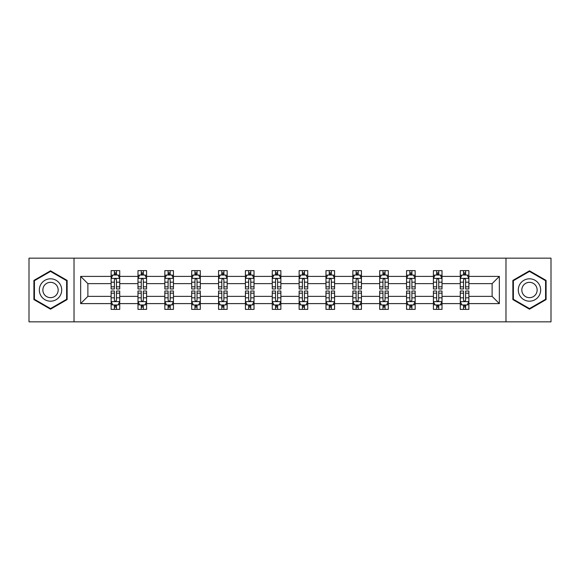 <?xml version="1.0" encoding="UTF-8"?>
<svg xmlns="http://www.w3.org/2000/svg" width="580" height="580" viewBox="0 0 580 580"><rect width="100%" height="100%" fill="white"/><g stroke="black" fill="none" stroke-linecap="round" stroke-linejoin="round"><path stroke-width="0.87" d="M505.977 321.849L551 321.849L551 258.151L505.977 258.151L505.977 321.849L74.022 321.849L74.022 258.151L29 258.151L29 321.849L74.022 321.849M468.879 303.601L468.879 296.373L492.123 296.373L499.351 303.601L468.879 303.601L468.879 309.372L465.61 309.372L465.61 304.978M505.977 258.151L74.022 258.151M460.266 303.601L442.018 303.601L442.018 296.373L460.266 296.373L460.266 309.372L468.879 309.372L468.879 304.768L467.262 304.768M442.018 303.601L442.018 309.372L438.748 309.372L438.748 304.978M433.412 303.601L415.164 303.601L415.164 296.373L433.412 296.373L433.412 309.372L442.018 309.372L442.018 304.768L440.401 304.768M415.164 303.601L415.164 309.372L411.894 309.372L411.894 304.978M406.558 303.601L388.303 303.601L388.303 296.373L406.558 296.373L406.558 309.372L415.164 309.372L415.164 304.768L413.547 304.768M388.303 303.601L388.303 309.372L385.033 309.372L385.033 304.978M379.697 303.601L361.449 303.601L361.449 296.373L379.697 296.373L379.697 309.372L388.303 309.372L388.303 304.768L386.686 304.768M361.449 303.601L361.449 309.372L358.179 309.372L358.179 304.978M352.843 303.601L334.587 303.601L334.587 296.373L352.843 296.373L352.843 309.372L361.449 309.372L361.449 304.768L359.832 304.768M334.587 303.601L334.587 309.372L331.318 309.372L331.318 304.978M325.982 303.601L307.733 303.601L307.733 296.373L325.982 296.373L325.982 309.372L334.587 309.372L334.587 304.768L332.971 304.768M307.733 303.601L307.733 309.372L304.464 309.372L304.464 304.978M299.128 303.601L280.872 303.601L280.872 296.373L299.128 296.373L299.128 309.372L307.733 309.372L307.733 304.768L306.117 304.768M280.872 303.601L280.872 309.372L277.602 309.372L277.602 304.978M272.267 303.601L254.018 303.601L254.018 296.373L272.267 296.373L272.267 309.372L280.872 309.372L280.872 304.768L279.255 304.768M254.018 303.601L254.018 309.372L250.749 309.372L250.749 304.978M245.412 303.601L227.157 303.601L227.157 296.373L245.412 296.373L245.412 309.372L254.018 309.372L254.018 304.768L252.401 304.768M227.157 303.601L227.157 309.372L223.887 309.372L223.887 304.978M218.551 303.601L200.303 303.601L200.303 296.373L218.551 296.373L218.551 309.372L227.157 309.372L227.157 304.768L225.54 304.768M200.303 303.601L200.303 309.372L197.033 309.372L197.033 304.978M191.697 303.601L173.442 303.601L173.442 296.373L191.697 296.373L191.697 309.372L200.303 309.372L200.303 304.768L198.686 304.768M173.442 303.601L173.442 309.372L170.172 309.372L170.172 304.978M164.836 303.601L146.588 303.601L146.588 296.373L164.836 296.373L164.836 309.372L173.442 309.372L173.442 304.768L171.825 304.768M146.588 303.601L146.588 309.372L143.318 309.372L143.318 304.978M137.982 303.601L119.734 303.601L119.734 296.373L137.982 296.373L137.982 309.372L146.588 309.372L146.588 304.768L144.971 304.768M119.734 303.601L119.734 309.372L116.457 309.372L116.457 304.978M111.121 303.601L80.649 303.601L80.649 276.399L111.121 276.399L111.121 283.627L87.877 283.627L87.877 296.373L111.121 296.373L111.121 309.372L119.734 309.372L119.734 304.768L118.11 304.768M112.737 275.232L111.121 275.232L111.121 270.628L111.121 276.399M114.391 275.021L114.391 270.628L111.121 270.628L119.734 270.628L119.734 276.399L137.982 276.399L137.982 270.628L146.588 270.628L146.588 276.399L164.836 276.399L164.836 270.628L173.442 270.628L173.442 276.399L191.697 276.399L191.697 270.628L200.303 270.628L200.303 276.399L218.551 276.399L218.551 270.628L227.157 270.628L227.157 276.399L245.412 276.399L245.412 270.628L254.018 270.628L254.018 276.399L272.267 276.399L272.267 270.628L280.872 270.628L280.872 276.399L299.128 276.399L299.128 270.628L307.733 270.628L307.733 276.399L325.982 276.399L325.982 270.628L334.587 270.628L334.587 276.399L352.843 276.399L352.843 270.628L361.449 270.628L361.449 276.399L379.697 276.399L379.697 270.628L388.303 270.628L388.303 276.399L406.558 276.399L406.558 270.628L415.164 270.628L415.164 276.399L433.412 276.399L433.412 270.628L442.018 270.628L442.018 276.399L460.266 276.399L460.266 270.628L468.879 270.628L468.879 276.399L499.351 276.399L499.351 303.601M460.266 276.399L460.266 283.627L442.018 283.627L442.018 276.399M433.412 276.399L433.412 283.627L415.164 283.627L415.164 276.399M406.558 276.399L406.558 283.627L388.303 283.627L388.303 276.399M379.697 276.399L379.697 283.627L361.449 283.627L361.449 276.399M352.843 276.399L352.843 283.627L334.587 283.627L334.587 276.399M325.982 276.399L325.982 283.627L307.733 283.627L307.733 276.399M299.128 276.399L299.128 283.627L280.872 283.627L280.872 276.399M272.267 276.399L272.267 283.627L254.018 283.627L254.018 276.399M245.412 276.399L245.412 283.627L227.157 283.627L227.157 276.399M218.551 276.399L218.551 283.627L200.303 283.627L200.303 276.399M191.697 276.399L191.697 283.627L173.442 283.627L173.442 276.399M164.836 276.399L164.836 283.627L146.588 283.627L146.588 276.399M137.982 276.399L137.982 283.627L119.734 283.627L119.734 276.399M80.649 276.399L87.877 283.627M492.123 296.373L492.123 283.627L468.879 283.627L468.879 276.399M463.543 274.935L465.61 274.935M436.682 274.935L438.748 274.935M409.828 274.935L411.894 274.935M382.967 274.935L385.033 274.935M356.113 274.935L358.179 274.935M329.251 274.935L331.318 274.935M302.397 274.935L304.464 274.935M275.536 274.935L277.602 274.935M248.682 274.935L250.749 274.935M221.821 274.935L223.887 274.935M194.967 274.935L197.033 274.935M168.106 274.935L170.172 274.935M141.252 274.935L143.318 274.935M114.391 274.935L116.457 274.935M114.391 305.065L116.457 305.065M141.252 305.065L143.318 305.065M168.106 305.065L170.172 305.065M194.967 305.065L197.033 305.065M221.821 305.065L223.887 305.065M248.682 305.065L250.749 305.065M275.536 305.065L277.602 305.065M302.397 305.065L304.464 305.065M329.251 305.065L331.318 305.065M356.113 305.065L358.179 305.065M382.967 305.065L385.033 305.065M409.828 305.065L411.894 305.065M436.682 305.065L438.748 305.065M463.543 305.065L465.61 305.065M87.877 296.373L80.649 303.601M499.351 276.399L492.123 283.627M67.135 280.408L50.518 270.817L33.908 280.408L33.908 299.592L50.518 309.183L67.135 299.592L67.135 280.408M512.865 280.408L512.865 299.592L529.482 309.183L546.092 299.592L546.092 280.408L529.482 270.817L512.865 280.408M116.457 272.868L114.391 272.868M111.121 286.81L111.121 288.97L114.391 288.97L114.391 286.81L111.121 286.81L111.121 283.627M119.734 283.627L119.734 288.97L116.457 288.97L116.457 279.756C115.768 278.429 115.079 278.429 114.391 279.756L114.391 286.81M118.11 275.232L119.734 275.232L119.734 270.628L116.457 270.628L116.457 275.021M119.734 278.465L118.008 275.021L112.846 275.021L111.121 278.465M114.391 307.132L116.457 307.132M119.734 293.19L119.734 291.029L116.457 291.029L116.457 293.19L119.734 293.19L119.734 296.373M111.121 296.373L111.121 291.029L114.391 291.029L114.391 300.244C115.079 301.571 115.768 301.571 116.457 300.244L116.457 293.19M112.737 304.768L111.121 304.768L111.121 309.372L114.391 309.372L114.391 304.978M111.121 301.535L112.846 304.978L118.008 304.978L119.734 301.535M143.318 272.868L141.252 272.868M139.599 275.232L137.982 275.232L137.982 270.628L141.252 270.628L141.252 275.021M137.982 286.81L137.982 288.97L141.252 288.97L141.252 286.81L137.982 286.81L137.982 283.627M146.588 283.627L146.588 288.97L143.318 288.97L143.318 279.756C142.629 278.429 141.94 278.429 141.252 279.756L141.252 286.81M144.971 275.232L146.588 275.232L146.588 270.628L143.318 270.628L143.318 275.021M146.588 278.465L144.869 275.021L139.7 275.021L137.982 278.465M170.172 272.868L168.106 272.868M166.453 275.232L164.836 275.232L164.836 270.628L168.106 270.628L168.106 275.021M164.836 286.81L164.836 288.97L168.106 288.97L168.106 286.81L164.836 286.81L164.836 283.627M173.442 283.627L173.442 288.97L170.172 288.97L170.172 279.756C169.483 278.429 168.794 278.429 168.106 279.756L168.106 286.81M171.825 275.232L173.442 275.232L173.442 270.628L170.172 270.628L170.172 275.021M173.442 278.465L171.724 275.021L166.561 275.021L164.836 278.465M141.252 307.132L143.318 307.132M146.588 293.19L146.588 291.029L143.318 291.029L143.318 293.19L146.588 293.19L146.588 296.373M137.982 296.373L137.982 291.029L141.252 291.029L141.252 300.244C141.94 301.571 142.629 301.571 143.318 300.244L143.318 293.19M139.599 304.768L137.982 304.768L137.982 309.372L141.252 309.372L141.252 304.978M137.982 301.535L139.7 304.978L144.869 304.978L146.588 301.535M168.106 307.132L170.172 307.132M173.442 293.19L173.442 291.029L170.172 291.029L170.172 293.19L173.442 293.19L173.442 296.373M164.836 296.373L164.836 291.029L168.106 291.029L168.106 300.244C168.794 301.571 169.483 301.571 170.172 300.244L170.172 293.19M166.453 304.768L164.836 304.768L164.836 309.372L168.106 309.372L168.106 304.978M164.836 301.535L166.561 304.978L171.724 304.978L173.442 301.535M40.832 284.403A11.194 11.194 0 0 0 44.928 299.693A11.194 11.194 0 0 0 60.211 295.597A11.194 11.194 0 0 0 56.115 280.307A11.194 11.194 0 0 0 40.832 284.403M43.884 286.172A7.663 7.663 0 0 0 46.69 296.634A7.663 7.663 0 0 0 57.152 293.828A7.663 7.663 0 0 0 54.353 283.366A7.663 7.663 0 0 0 43.884 286.172M66.62 280.705L66.62 299.294L50.518 308.589L34.423 299.294L34.423 280.705L50.518 271.411L66.62 280.705M519.789 284.403A11.194 11.194 0 0 0 523.885 299.693A11.194 11.194 0 0 0 539.168 295.597A11.194 11.194 0 0 0 535.072 280.307A11.194 11.194 0 0 0 519.789 284.403M522.848 286.172A7.663 7.663 0 0 0 525.647 296.634A7.663 7.663 0 0 0 536.116 293.828A7.663 7.663 0 0 0 533.31 283.366A7.663 7.663 0 0 0 522.848 286.172M545.577 280.705L545.577 299.294L529.482 308.589L513.38 299.294L513.38 280.705L529.482 271.411L545.577 280.705M197.033 272.868L194.967 272.868M193.314 275.232L191.697 275.232L191.697 270.628L194.967 270.628L194.967 275.021M191.697 286.81L191.697 288.97L194.967 288.97L194.967 286.81L191.697 286.81L191.697 283.627M200.303 283.627L200.303 288.97L197.033 288.97L197.033 279.756C196.344 278.429 195.656 278.429 194.967 279.756L194.967 286.81M198.686 275.232L200.303 275.232L200.303 270.628L197.033 270.628L197.033 275.021M200.303 278.465L198.585 275.021L193.415 275.021L191.697 278.465M194.967 307.132L197.033 307.132M200.303 293.19L200.303 291.029L197.033 291.029L197.033 293.19L200.303 293.19L200.303 296.373M191.697 296.373L191.697 291.029L194.967 291.029L194.967 300.244C195.656 301.571 196.344 301.571 197.033 300.244L197.033 293.19M193.314 304.768L191.697 304.768L191.697 309.372L194.967 309.372L194.967 304.978M191.697 301.535L193.415 304.978L198.585 304.978L200.303 301.535M223.887 272.868L221.821 272.868M220.168 275.232L218.551 275.232L218.551 270.628L221.821 270.628L221.821 275.021M218.551 286.81L218.551 288.97L221.821 288.97L221.821 286.81L218.551 286.81L218.551 283.627M227.157 283.627L227.157 288.97L223.887 288.97L223.887 279.756C223.198 278.429 222.51 278.429 221.821 279.756L221.821 286.81M225.54 275.232L227.157 275.232L227.157 270.628L223.887 270.628L223.887 275.021M227.157 278.465L225.439 275.021L220.277 275.021L218.551 278.465M221.821 307.132L223.887 307.132M227.157 293.19L227.157 291.029L223.887 291.029L223.887 293.19L227.157 293.19L227.157 296.373M218.551 296.373L218.551 291.029L221.821 291.029L221.821 300.244C222.51 301.571 223.198 301.571 223.887 300.244L223.887 293.19M220.168 304.768L218.551 304.768L218.551 309.372L221.821 309.372L221.821 304.978M218.551 301.535L220.277 304.978L225.439 304.978L227.157 301.535M250.749 272.868L248.682 272.868M247.029 275.232L245.412 275.232L245.412 270.628L248.682 270.628L248.682 275.021M245.412 286.81L245.412 288.97L248.682 288.97L248.682 286.81L245.412 286.81L245.412 283.627M254.018 283.627L254.018 288.97L250.749 288.97L250.749 279.756C250.06 278.429 249.371 278.429 248.682 279.756L248.682 286.81M252.401 275.232L254.018 275.232L254.018 270.628L250.749 270.628L250.749 275.021M254.018 278.465L252.293 275.021L247.131 275.021L245.412 278.465M248.682 307.132L250.749 307.132M254.018 293.19L254.018 291.029L250.749 291.029L250.749 293.19L254.018 293.19L254.018 296.373M245.412 296.373L245.412 291.029L248.682 291.029L248.682 300.244C249.371 301.571 250.06 301.571 250.749 300.244L250.749 293.19M247.029 304.768L245.412 304.768L245.412 309.372L248.682 309.372L248.682 304.978M245.412 301.535L247.131 304.978L252.293 304.978L254.018 301.535M277.602 272.868L275.536 272.868M273.883 275.232L272.267 275.232L272.267 270.628L275.536 270.628L275.536 275.021M272.267 286.81L272.267 288.97L275.536 288.97L275.536 286.81L272.267 286.81L272.267 283.627M280.872 283.627L280.872 288.97L277.602 288.97L277.602 279.756C276.914 278.429 276.225 278.429 275.536 279.756L275.536 286.81M279.255 275.232L280.872 275.232L280.872 270.628L277.602 270.628L277.602 275.021M280.872 278.465L279.154 275.021L273.992 275.021L272.267 278.465M275.536 307.132L277.602 307.132M280.872 293.19L280.872 291.029L277.602 291.029L277.602 293.19L280.872 293.19L280.872 296.373M272.267 296.373L272.267 291.029L275.536 291.029L275.536 300.244C276.225 301.571 276.914 301.571 277.602 300.244L277.602 293.19M273.883 304.768L272.267 304.768L272.267 309.372L275.536 309.372L275.536 304.978M272.267 301.535L273.992 304.978L279.154 304.978L280.872 301.535M304.464 272.868L302.397 272.868M300.744 275.232L299.128 275.232L299.128 270.628L302.397 270.628L302.397 275.021M299.128 286.81L299.128 288.97L302.397 288.97L302.397 286.81L299.128 286.81L299.128 283.627M307.733 283.627L307.733 288.97L304.464 288.97L304.464 279.756C303.775 278.429 303.086 278.429 302.397 279.756L302.397 286.81M306.117 275.232L307.733 275.232L307.733 270.628L304.464 270.628L304.464 275.021M307.733 278.465L306.008 275.021L300.846 275.021L299.128 278.465M302.397 307.132L304.464 307.132M307.733 293.19L307.733 291.029L304.464 291.029L304.464 293.19L307.733 293.19L307.733 296.373M299.128 296.373L299.128 291.029L302.397 291.029L302.397 300.244C303.086 301.571 303.775 301.571 304.464 300.244L304.464 293.19M300.744 304.768L299.128 304.768L299.128 309.372L302.397 309.372L302.397 304.978M299.128 301.535L300.846 304.978L306.008 304.978L307.733 301.535M331.318 272.868L329.251 272.868M327.599 275.232L325.982 275.232L325.982 270.628L329.251 270.628L329.251 275.021M325.982 286.81L325.982 288.97L329.251 288.97L329.251 286.81L325.982 286.81L325.982 283.627M334.587 283.627L334.587 288.97L331.318 288.97L331.318 279.756C330.629 278.429 329.94 278.429 329.251 279.756L329.251 286.81M332.971 275.232L334.587 275.232L334.587 270.628L331.318 270.628L331.318 275.021M334.587 278.465L332.869 275.021L327.707 275.021L325.982 278.465M329.251 307.132L331.318 307.132M334.587 293.19L334.587 291.029L331.318 291.029L331.318 293.19L334.587 293.19L334.587 296.373M325.982 296.373L325.982 291.029L329.251 291.029L329.251 300.244C329.94 301.571 330.629 301.571 331.318 300.244L331.318 293.19M327.599 304.768L325.982 304.768L325.982 309.372L329.251 309.372L329.251 304.978M325.982 301.535L327.707 304.978L332.869 304.978L334.587 301.535M358.179 272.868L356.113 272.868M354.46 275.232L352.843 275.232L352.843 270.628L356.113 270.628L356.113 275.021M352.843 286.81L352.843 288.97L356.113 288.97L356.113 286.81L352.843 286.81L352.843 283.627M361.449 283.627L361.449 288.97L358.179 288.97L358.179 279.756C357.49 278.429 356.801 278.429 356.113 279.756L356.113 286.81M359.832 275.232L361.449 275.232L361.449 270.628L358.179 270.628L358.179 275.021M361.449 278.465L359.723 275.021L354.561 275.021L352.843 278.465M385.033 272.868L382.967 272.868M381.314 275.232L379.697 275.232L379.697 270.628L382.967 270.628L382.967 275.021M379.697 286.81L379.697 288.97L382.967 288.97L382.967 286.81L379.697 286.81L379.697 283.627M388.303 283.627L388.303 288.97L385.033 288.97L385.033 279.756C384.344 278.429 383.655 278.429 382.967 279.756L382.967 286.81M386.686 275.232L388.303 275.232L388.303 270.628L385.033 270.628L385.033 275.021M388.303 278.465L386.584 275.021L381.415 275.021L379.697 278.465M411.894 272.868L409.828 272.868M408.175 275.232L406.558 275.232L406.558 270.628L409.828 270.628L409.828 275.021M406.558 286.81L406.558 288.97L409.828 288.97L409.828 286.81L406.558 286.81L406.558 283.627M415.164 283.627L415.164 288.97L411.894 288.97L411.894 279.756C411.205 278.429 410.517 278.429 409.828 279.756L409.828 286.81M413.547 275.232L415.164 275.232L415.164 270.628L411.894 270.628L411.894 275.021M415.164 278.465L413.438 275.021L408.276 275.021L406.558 278.465M356.113 307.132L358.179 307.132M361.449 293.19L361.449 291.029L358.179 291.029L358.179 293.19L361.449 293.19L361.449 296.373M352.843 296.373L352.843 291.029L356.113 291.029L356.113 300.244C356.801 301.571 357.49 301.571 358.179 300.244L358.179 293.19M354.46 304.768L352.843 304.768L352.843 309.372L356.113 309.372L356.113 304.978M352.843 301.535L354.561 304.978L359.723 304.978L361.449 301.535M382.967 307.132L385.033 307.132M388.303 293.19L388.303 291.029L385.033 291.029L385.033 293.19L388.303 293.19L388.303 296.373M379.697 296.373L379.697 291.029L382.967 291.029L382.967 300.244C383.655 301.571 384.344 301.571 385.033 300.244L385.033 293.19M381.314 304.768L379.697 304.768L379.697 309.372L382.967 309.372L382.967 304.978M379.697 301.535L381.415 304.978L386.584 304.978L388.303 301.535M409.828 307.132L411.894 307.132M415.164 293.19L415.164 291.029L411.894 291.029L411.894 293.19L415.164 293.19L415.164 296.373M406.558 296.373L406.558 291.029L409.828 291.029L409.828 300.244C410.517 301.571 411.205 301.571 411.894 300.244L411.894 293.19M408.175 304.768L406.558 304.768L406.558 309.372L409.828 309.372L409.828 304.978M406.558 301.535L408.276 304.978L413.438 304.978L415.164 301.535M438.748 272.868L436.682 272.868M435.029 275.232L433.412 275.232L433.412 270.628L436.682 270.628L436.682 275.021M433.412 286.81L433.412 288.97L436.682 288.97L436.682 286.81L433.412 286.81L433.412 283.627M442.018 283.627L442.018 288.97L438.748 288.97L438.748 279.756C438.06 278.429 437.371 278.429 436.682 279.756L436.682 286.81M440.401 275.232L442.018 275.232L442.018 270.628L438.748 270.628L438.748 275.021M442.018 278.465L440.3 275.021L435.13 275.021L433.412 278.465M436.682 307.132L438.748 307.132M442.018 293.19L442.018 291.029L438.748 291.029L438.748 293.19L442.018 293.19L442.018 296.373M433.412 296.373L433.412 291.029L436.682 291.029L436.682 300.244C437.371 301.571 438.06 301.571 438.748 300.244L438.748 293.19M435.029 304.768L433.412 304.768L433.412 309.372L436.682 309.372L436.682 304.978M433.412 301.535L435.13 304.978L440.3 304.978L442.018 301.535M465.61 272.868L463.543 272.868M461.89 275.232L460.266 275.232L460.266 270.628L463.543 270.628L463.543 275.021M460.266 286.81L460.266 288.97L463.543 288.97L463.543 286.81L460.266 286.81L460.266 283.627M468.879 283.627L468.879 288.97L465.61 288.97L465.61 279.756C464.921 278.429 464.232 278.429 463.543 279.756L463.543 286.81M467.262 275.232L468.879 275.232L468.879 270.628L465.61 270.628L465.61 275.021M468.879 278.465L467.154 275.021L461.992 275.021L460.266 278.465M463.543 307.132L465.61 307.132M468.879 293.19L468.879 291.029L465.61 291.029L465.61 293.19L468.879 293.19L468.879 296.373M460.266 296.373L460.266 291.029L463.543 291.029L463.543 300.244C464.232 301.571 464.921 301.571 465.61 300.244L465.61 293.19M461.89 304.768L460.266 304.768L460.266 309.372L463.543 309.372L463.543 304.978M460.266 301.535L461.992 304.978L467.154 304.978L468.879 301.535M119.69 278.378L111.164 278.378M119.734 286.81L116.457 286.81M114.391 282.192L111.121 282.192M119.734 282.192L116.457 282.192M116.457 273.963L114.391 273.963M111.164 301.622L119.69 301.622M111.121 293.19L114.391 293.19M116.457 297.808L119.734 297.808M111.121 297.808L114.391 297.808M114.391 306.037L116.457 306.037M146.544 278.378L138.025 278.378M146.588 286.81L143.318 286.81M141.252 282.192L137.982 282.192M146.588 282.192L143.318 282.192M143.318 273.963L141.252 273.963M173.405 278.378L164.879 278.378M173.442 286.81L170.172 286.81M168.106 282.192L164.836 282.192M173.442 282.192L170.172 282.192M170.172 273.963L168.106 273.963M138.025 301.622L146.544 301.622M137.982 293.19L141.252 293.19M143.318 297.808L146.588 297.808M137.982 297.808L141.252 297.808M141.252 306.037L143.318 306.037M164.879 301.622L173.405 301.622M164.836 293.19L168.106 293.19M170.172 297.808L173.442 297.808M164.836 297.808L168.106 297.808M168.106 306.037L170.172 306.037M200.26 278.378L191.741 278.378M200.303 286.81L197.033 286.81M194.967 282.192L191.697 282.192M200.303 282.192L197.033 282.192M197.033 273.963L194.967 273.963M191.741 301.622L200.26 301.622M191.697 293.19L194.967 293.19M197.033 297.808L200.303 297.808M191.697 297.808L194.967 297.808M194.967 306.037L197.033 306.037M227.121 278.378L218.595 278.378M227.157 286.81L223.887 286.81M221.821 282.192L218.551 282.192M227.157 282.192L223.887 282.192M223.887 273.963L221.821 273.963M218.595 301.622L227.121 301.622M218.551 293.19L221.821 293.19M223.887 297.808L227.157 297.808M218.551 297.808L221.821 297.808M221.821 306.037L223.887 306.037M253.975 278.378L245.456 278.378M254.018 286.81L250.749 286.81M248.682 282.192L245.412 282.192M254.018 282.192L250.749 282.192M250.749 273.963L248.682 273.963M245.456 301.622L253.975 301.622M245.412 293.19L248.682 293.19M250.749 297.808L254.018 297.808M245.412 297.808L248.682 297.808M248.682 306.037L250.749 306.037M280.829 278.378L272.31 278.378M280.872 286.81L277.602 286.81M275.536 282.192L272.267 282.192M280.872 282.192L277.602 282.192M277.602 273.963L275.536 273.963M272.31 301.622L280.829 301.622M272.267 293.19L275.536 293.19M277.602 297.808L280.872 297.808M272.267 297.808L275.536 297.808M275.536 306.037L277.602 306.037M307.69 278.378L299.171 278.378M307.733 286.81L304.464 286.81M302.397 282.192L299.128 282.192M307.733 282.192L304.464 282.192M304.464 273.963L302.397 273.963M299.171 301.622L307.69 301.622M299.128 293.19L302.397 293.19M304.464 297.808L307.733 297.808M299.128 297.808L302.397 297.808M302.397 306.037L304.464 306.037M334.544 278.378L326.025 278.378M334.587 286.81L331.318 286.81M329.251 282.192L325.982 282.192M334.587 282.192L331.318 282.192M331.318 273.963L329.251 273.963M326.025 301.622L334.544 301.622M325.982 293.19L329.251 293.19M331.318 297.808L334.587 297.808M325.982 297.808L329.251 297.808M329.251 306.037L331.318 306.037M361.405 278.378L352.879 278.378M361.449 286.81L358.179 286.81M356.113 282.192L352.843 282.192M361.449 282.192L358.179 282.192M358.179 273.963L356.113 273.963M388.259 278.378L379.74 278.378M388.303 286.81L385.033 286.81M382.967 282.192L379.697 282.192M388.303 282.192L385.033 282.192M385.033 273.963L382.967 273.963M415.12 278.378L406.595 278.378M415.164 286.81L411.894 286.81M409.828 282.192L406.558 282.192M415.164 282.192L411.894 282.192M411.894 273.963L409.828 273.963M352.879 301.622L361.405 301.622M352.843 293.19L356.113 293.19M358.179 297.808L361.449 297.808M352.843 297.808L356.113 297.808M356.113 306.037L358.179 306.037M379.74 301.622L388.259 301.622M379.697 293.19L382.967 293.19M385.033 297.808L388.303 297.808M379.697 297.808L382.967 297.808M382.967 306.037L385.033 306.037M406.595 301.622L415.12 301.622M406.558 293.19L409.828 293.19M411.894 297.808L415.164 297.808M406.558 297.808L409.828 297.808M409.828 306.037L411.894 306.037M441.974 278.378L433.456 278.378M442.018 286.81L438.748 286.81M436.682 282.192L433.412 282.192M442.018 282.192L438.748 282.192M438.748 273.963L436.682 273.963M433.456 301.622L441.974 301.622M433.412 293.19L436.682 293.19M438.748 297.808L442.018 297.808M433.412 297.808L436.682 297.808M436.682 306.037L438.748 306.037M468.836 278.378L460.31 278.378M468.879 286.81L465.61 286.81M463.543 282.192L460.266 282.192M468.879 282.192L465.61 282.192M465.61 273.963L463.543 273.963M460.31 301.622L468.836 301.622M460.266 293.19L463.543 293.19M465.61 297.808L468.879 297.808M460.266 297.808L463.543 297.808M463.543 306.037L465.61 306.037"/></g></svg>
